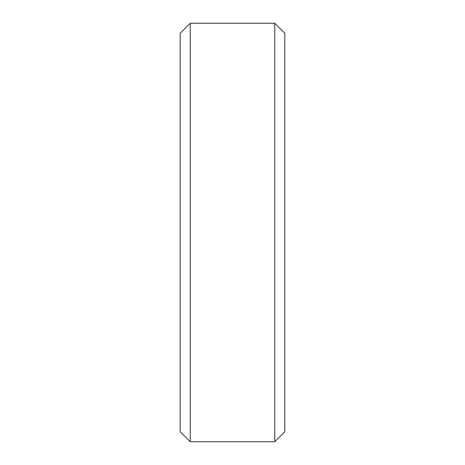 <?xml version="1.0" encoding="UTF-8"?>
<svg xmlns="http://www.w3.org/2000/svg" width="465" height="465" viewBox="0 0 465 465"><rect width="100%" height="100%" fill="white"/><g stroke="black" fill="none" stroke-linecap="round" stroke-linejoin="round"><path stroke-width="0.7" d="M190.232 441.75L190.232 23.25L180.188 33.294L180.188 431.706L190.232 441.75L274.769 441.75L284.812 431.706L284.812 33.294L274.769 23.25L274.769 441.75M190.232 23.25L274.769 23.25"/></g></svg>
